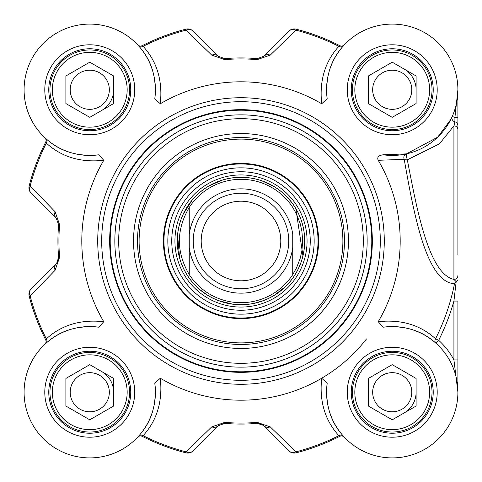 <?xml version="1.0" encoding="UTF-8"?>
<svg xmlns="http://www.w3.org/2000/svg" width="482" height="482" viewBox="0 0 482 482"><rect width="100%" height="100%" fill="white"/><g stroke="black" fill="none" stroke-linecap="round" stroke-linejoin="round"><path stroke-width="0.72" d="M343.383 45.874A3.983 3.446 41.9 0 1 338.864 46.32C324.952 61.678 319.229 80.831 321.699 103.775L327.194 98.858C325.067 77.692 330.465 60.033 343.383 45.874L344.383 44.79A3.983 3.983 0 0 1 344.359 44.814A3.983 3.983 0 0 0 344.383 44.79L344.371 44.802M137.635 44.814L137.611 44.79A3.983 3.983 0 0 0 137.635 44.814L137.611 44.79A3.983 3.983 0 0 0 142.304 45.615L143.13 46.32A217.894 217.894 0 0 1 185.974 30.167A7.959 6.694 -45 0 1 193.36 31.276A7.959 7.959 -104.6 0 0 185.721 29.197A7.959 7.959 0 0 1 193.36 31.276L218.43 56.346A7.959 6.561 -45 0 0 211.725 55.099L224.853 59.641A182.076 182.076 0 0 1 257.135 59.641L270.269 55.099L296.014 30.167L296.267 29.197A7.959 7.959 45 0 0 288.634 31.276A7.959 6.694 45 0 1 296.014 30.167A217.894 217.894 0 0 1 338.864 46.32L339.69 45.615A218.894 218.894 0 0 0 296.267 29.197M56.762 218.888A7.959 7.959 0 0 0 56.34 218.436L31.27 193.366A7.959 6.694 -45 0 1 30.167 185.98A217.894 217.894 0 0 1 46.32 143.136L45.615 142.31A3.983 3.983 0 0 0 44.808 137.635L44.796 137.623A3.983 3.983 0 0 1 44.808 137.635A3.983 3.983 0 0 0 44.784 137.617L45.868 138.611A3.983 3.446 -48.1 0 1 46.32 143.136C61.678 157.048 80.825 162.765 103.769 160.301L98.858 154.8A65.666 65.666 0 0 1 24.16 92.803A65.666 65.666 0 0 1 92.803 24.166A65.666 65.666 0 0 1 154.794 98.858L160.295 103.775C162.777 80.819 157.054 61.666 143.13 46.32A3.983 3.446 138.1 0 1 138.605 45.874C151.535 60.021 156.933 77.68 154.794 98.858M218.888 425.232A7.959 7.959 0 0 0 218.43 425.654L193.36 450.724A7.959 6.694 -135 0 1 185.974 451.833A217.894 217.894 0 0 1 143.13 435.68L142.304 436.385A3.983 3.983 0 0 0 137.635 437.186L137.623 437.198A3.983 3.983 0 0 1 137.635 437.186A3.983 3.983 0 0 0 137.611 437.21L138.605 436.126A3.983 3.446 -138.1 0 1 143.13 435.68C157.054 420.334 162.777 401.181 160.295 378.225A159.193 159.193 0 0 0 321.699 378.225C319.217 401.181 324.94 420.334 338.864 435.68L339.69 436.385A3.983 3.983 0 0 1 344.359 437.186L344.383 437.21A3.983 3.983 0 0 0 344.347 437.174L344.383 437.21A3.983 3.983 0 0 0 344.359 437.186M56.756 263.118L58.641 257.231L58.141 260.798L56.34 263.564A7.959 7.959 0 0 0 58.479 259.696M142.304 436.385A218.894 218.894 0 0 0 185.721 452.803A7.959 7.959 -135 0 0 193.36 450.724L218.43 425.654L224.769 423.353L218.587 425.504M263.112 425.245L257.225 423.353L260.714 423.823L263.558 425.654A7.959 7.959 0 0 0 259.69 423.521M263.106 56.768A7.959 7.959 0 0 0 263.558 56.346L288.634 31.276L263.558 56.346A7.959 6.561 45 0 1 270.269 55.099M55.099 270.275L30.167 296.02L29.197 296.273A7.959 7.959 0 0 1 31.27 288.634A7.959 7.959 165.4 0 0 29.197 296.273A218.894 218.894 0 0 0 45.615 339.69L46.32 338.864A217.894 217.894 0 0 1 30.167 296.02A7.959 6.694 -135 0 1 31.27 288.634L56.34 263.564A7.959 6.561 -135 0 0 55.099 270.275L59.641 257.141A182.076 182.076 0 0 1 59.641 224.859L55.099 211.725L30.167 185.98L29.197 185.727A7.959 7.959 -45 0 0 31.27 193.366L56.34 218.436A7.959 6.561 -45 0 1 55.099 211.725M344.383 437.21L343.383 436.126A3.983 3.446 -41.9 0 0 338.864 435.68A217.894 217.894 0 0 1 296.014 451.833L296.267 452.803A7.959 7.959 0 0 1 288.634 450.724A7.959 7.959 75.4 0 0 296.267 452.803A218.894 218.894 0 0 0 339.69 436.385M457.9 89.833L457.9 117.126L457.9 89.766L454.912 117.566A3.983 0.452 0 0 0 457.9 117.126L457.9 125.669A3.983 3.958 180 0 0 454.918 121.838L453.917 125.844M457.9 254.713L457.9 125.669M101.702 110.444A23.877 23.877 0 0 0 113.638 89.766M412.911 404.175A23.877 23.877 0 0 0 416.111 392.234A23.877 23.877 0 0 1 404.169 412.917A23.877 23.877 0 0 0 412.911 404.175M416.111 89.766A23.877 23.877 0 0 0 404.169 69.083M113.638 392.234A23.877 23.877 0 0 0 101.702 371.556M457.9 391.914L457.9 301.069L453.917 301.069L453.917 359.903L457.9 392.191M457.9 117.626L457.9 147.691M457.9 359.903L453.917 359.903A69.649 69.649 0 0 0 438.674 340.334L435.565 338.774A3.983 3.452 -48.2 0 0 436.023 343.298L438.674 340.334A221.238 221.238 0 0 0 453.917 301.069L456.105 282.169L454.52 283.717A217.756 217.756 0 0 1 435.565 338.774C420.232 324.91 401.114 319.217 378.219 321.699L383.136 327.2A65.666 65.666 0 0 1 457.828 389.197A65.666 65.666 0 0 1 389.191 457.834A65.666 65.666 0 0 1 327.194 383.142L321.699 378.225M457.9 280.193L456.105 282.169M456.466 281.946L453.917 279.421M457.9 275.523A3.983 3.91 180 0 1 453.917 279.433C428.118 273.565 416.466 206.555 407.308 159.825A3.983 0.518 77.5 0 1 406.453 155.927A3.983 0.518 77.5 0 1 406.459 153.872A3.983 3.452 -102.5 0 0 404.205 159.313A3.983 2.055 173 0 0 407.32 159.825L439.457 143.823L453.936 125.85A3.983 3.766 180 0 1 457.9 129.628M450.869 119.367L452.261 116.391L454.912 117.566L454.912 121.838A3.983 3.958 -156.1 0 1 452.261 116.391L450.857 119.391L437.65 137.195L406.459 153.872L383.136 154.8C378.545 155.427 376.906 157.259 378.219 160.301L404.205 159.313C413.309 210.477 425.871 282.53 454.52 283.717M378.219 321.699A159.193 159.193 0 0 0 378.219 160.301M327.194 98.858A65.666 65.666 0 0 1 389.191 24.166A65.666 65.666 0 0 1 457.828 92.803A65.666 65.666 0 0 1 383.136 154.8M321.699 103.775A159.193 159.193 0 0 0 160.295 103.775M103.769 160.301A159.193 159.193 0 0 0 103.769 321.699C80.813 319.223 61.666 324.94 46.32 338.864A3.983 3.446 48.1 0 1 45.868 343.389C60.015 330.459 77.68 325.061 98.858 327.2L103.769 321.699M160.295 378.225L154.794 383.142A65.666 65.666 0 0 1 92.803 457.834A65.666 65.666 0 0 1 24.16 389.197A65.666 65.666 0 0 1 98.858 327.2M380.292 241A139.298 139.298 0 0 0 171.345 120.367A139.298 139.298 0 0 0 171.345 361.633A139.298 139.298 0 0 0 380.292 241M130.755 392.234A40.994 40.994 0 0 1 69.263 427.739A40.994 40.994 0 0 1 69.263 356.734A40.994 40.994 0 0 1 130.755 392.234M124.229 372.339A39.801 39.801 0 0 0 55.291 372.339A39.801 39.801 0 0 0 89.76 432.035A39.801 39.801 0 0 0 124.229 372.339M122.157 373.532A37.409 37.409 0 0 1 89.76 429.649A37.409 37.409 0 0 1 57.364 373.532A37.409 37.409 0 0 1 122.157 373.532M89.76 364.663L113.638 378.448L113.638 406.025L89.76 419.81L65.883 406.025L65.883 378.448L89.76 364.663M72.812 402.018A19.569 19.569 0 0 0 99.545 409.182A19.569 19.569 0 0 0 106.709 382.449A19.569 19.569 0 0 0 79.976 375.291A19.569 19.569 0 0 0 72.812 402.018M130.755 89.766A40.994 40.994 0 0 1 69.263 125.266A40.994 40.994 0 0 1 69.263 54.261A40.994 40.994 0 0 1 130.755 89.766M124.229 109.661A39.801 39.801 0 0 0 89.76 49.965A39.801 39.801 0 0 0 55.291 109.661A39.801 39.801 0 0 0 124.229 109.661M122.157 108.468A37.409 37.409 0 0 1 57.364 108.468A37.409 37.409 0 0 1 89.76 52.351A37.409 37.409 0 0 1 122.157 108.468M113.638 75.975L113.638 103.552L89.76 117.337L65.883 103.552L65.883 75.975L89.76 62.19L113.638 75.975M72.812 79.982A19.569 19.569 0 0 0 79.976 106.709A19.569 19.569 0 0 0 106.709 99.551A19.569 19.569 0 0 0 99.545 72.818A19.569 19.569 0 0 0 72.812 79.982M433.222 89.766A40.994 40.994 0 0 1 371.736 125.266A40.994 40.994 0 0 1 371.736 54.261A40.994 40.994 0 0 1 433.222 89.766M426.697 69.866A39.801 39.801 0 0 0 357.764 69.866A39.801 39.801 0 0 0 392.234 129.562A39.801 39.801 0 0 0 426.697 69.866M424.63 71.059A37.409 37.409 0 0 1 392.234 127.176A37.409 37.409 0 0 1 359.831 71.059A37.409 37.409 0 0 1 424.63 71.059M392.234 62.19L416.111 75.975L416.111 103.552L392.234 117.337L368.35 103.552L368.35 75.975L392.234 62.19M375.285 99.551A19.569 19.569 0 0 0 402.018 106.709A19.569 19.569 0 0 0 409.182 79.982A19.569 19.569 0 0 0 382.449 72.818A19.569 19.569 0 0 0 375.285 99.551M433.222 392.234A40.994 40.994 0 0 1 371.736 427.739A40.994 40.994 0 0 1 371.736 356.734A40.994 40.994 0 0 1 433.222 392.234M426.697 412.134A39.801 39.801 0 0 0 392.234 352.438A39.801 39.801 0 0 0 357.764 412.134A39.801 39.801 0 0 0 426.697 412.134M424.63 410.941A37.409 37.409 0 0 1 359.831 410.941A37.409 37.409 0 0 1 392.234 354.824A37.409 37.409 0 0 1 424.63 410.941M416.111 378.448L416.111 406.025L392.234 419.81L368.35 406.025L368.35 378.448L392.234 364.663L416.111 378.448M375.285 382.449A19.569 19.569 0 0 0 382.449 409.182A19.569 19.569 0 0 0 409.182 402.018A19.569 19.569 0 0 0 402.018 375.291A19.569 19.569 0 0 0 375.285 382.449M383.136 327.2C404.265 325.055 421.895 330.423 436.023 343.298M343.383 436.126C330.453 421.979 325.055 404.32 327.194 383.142M154.794 383.142C156.933 404.32 151.535 421.979 138.605 436.126M44.808 344.365A3.983 3.983 0 0 1 44.784 344.383L44.808 344.365A3.983 3.983 0 0 0 45.615 339.69A3.983 3.983 0 0 1 44.808 344.365L44.808 344.365A3.983 3.983 0 0 1 44.784 344.383L45.868 343.389M98.858 154.8C77.692 156.927 60.027 151.529 45.868 138.611M137.611 44.79L138.605 45.874M344.383 44.79L344.359 44.814A3.983 3.983 0 0 1 339.69 45.615M45.615 142.31A218.894 218.894 0 0 0 29.197 185.727M56.34 218.436L58.641 224.769A183.076 183.076 0 0 0 58.641 257.231L59.641 257.141M211.725 55.099L185.974 30.167L185.721 29.197A218.894 218.894 0 0 0 142.304 45.615M263.558 56.346L257.225 58.647A183.076 183.076 0 0 0 224.769 58.647L218.43 56.346M270.269 426.901L296.014 451.833A7.959 6.694 135 0 1 288.634 450.724L263.558 425.654A7.959 6.561 135 0 0 270.269 426.901L257.135 422.359A182.076 182.076 0 0 1 224.853 422.359L211.725 426.901L185.974 451.833L185.721 452.803M218.43 425.654A7.959 6.561 -135 0 1 211.725 426.901M224.853 422.359L224.769 423.353A183.076 183.076 0 0 0 257.225 423.353L257.135 422.359M372.333 241A131.339 131.339 0 0 0 175.328 127.26A131.339 131.339 0 0 0 175.328 354.74A131.339 131.339 0 0 0 372.333 241A131.339 131.339 0 0 0 175.328 127.26A131.339 131.339 0 0 0 175.328 354.74A131.339 131.339 0 0 0 372.333 241A131.339 131.339 0 0 0 175.328 127.26A131.339 131.339 0 0 0 175.328 354.74A131.339 131.339 0 0 0 372.333 241M348.45 241A107.456 107.456 0 0 0 187.269 147.938A107.456 107.456 0 0 0 187.269 334.062A107.456 107.456 0 0 0 348.45 241M344.473 241A103.479 103.479 0 0 1 189.257 330.616A103.479 103.479 0 0 1 189.257 151.384A103.479 103.479 0 0 1 344.473 241M297.99 188.323A77.608 77.608 0 0 0 166.88 217.985A77.608 77.608 0 0 0 258.117 316.698A77.608 77.608 0 0 0 297.99 188.323M190.143 288.001A69.251 69.251 0 0 0 307.13 261.539A69.251 69.251 0 0 0 225.715 173.454A69.251 69.251 0 0 0 190.143 288.001M366.525 338.906A159.193 159.193 0 0 1 240.994 400.193M189.257 234.571L189.257 274.595C176.105 252.2 176.105 229.8 189.257 207.405L189.257 234.571L189.257 207.405A61.69 61.69 0 0 1 292.737 207.405L296.478 214.032L300.147 223.479L301.853 230.896L302.684 241L301.853 251.104L300.147 258.521L296.478 267.968L292.737 274.595L292.737 234.571A52.134 52.134 0 0 0 189.257 234.571M189.257 274.595L189.257 247.429A52.134 52.134 0 0 0 292.737 247.429L292.737 274.595A61.69 61.69 0 0 1 189.257 274.595M304.672 241A63.678 63.678 0 0 0 209.158 185.853A63.678 63.678 0 0 0 209.158 296.147A63.678 63.678 0 0 0 304.672 241M288.754 241A47.76 47.76 0 0 0 217.117 199.638A47.76 47.76 0 0 0 217.117 282.362A47.76 47.76 0 0 0 288.754 241M280.795 241A39.801 39.801 0 0 0 221.099 206.531A39.801 39.801 0 0 0 221.099 275.469A39.801 39.801 0 0 0 280.795 241M453.917 125.916L453.917 279.433M134.731 392.234A44.971 44.971 0 0 0 67.275 353.288A44.971 44.971 0 0 0 67.275 431.185A44.971 44.971 0 0 0 134.731 392.234M437.204 89.766A44.971 44.971 0 0 0 369.748 50.815A44.971 44.971 0 0 0 369.748 128.712A44.971 44.971 0 0 0 437.204 89.766M437.204 392.234A44.971 44.971 0 0 0 369.748 353.288A44.971 44.971 0 0 0 369.748 431.185A44.971 44.971 0 0 0 437.204 392.234M134.731 89.766A44.971 44.971 0 0 0 67.275 50.815A44.971 44.971 0 0 0 67.275 128.712A44.971 44.971 0 0 0 134.731 89.766M384.274 241A143.275 143.275 0 0 0 169.357 116.921A143.275 143.275 0 0 0 169.357 365.079A143.275 143.275 0 0 0 384.274 241M59.641 224.859L58.641 224.769M224.769 58.647L224.853 59.641M257.135 59.641L257.225 58.647M371.791 241A130.797 130.797 0 0 0 175.599 127.73A130.797 130.797 0 0 0 175.599 354.27A130.797 130.797 0 0 0 371.791 241M367.151 241A126.157 126.157 0 0 0 177.918 131.743A126.157 126.157 0 0 0 177.918 350.257A126.157 126.157 0 0 0 367.151 241M363.308 241A122.314 122.314 0 0 0 179.84 135.074A122.314 122.314 0 0 0 179.84 346.926A122.314 122.314 0 0 0 363.308 241M315.818 171.845A101.883 101.883 0 0 0 143.696 210.779A101.883 101.883 0 0 0 263.473 340.376A101.883 101.883 0 0 0 315.818 171.845M297.569 188.715A77.036 77.036 0 0 0 167.429 218.153A77.036 77.036 0 0 0 257.99 316.132A77.036 77.036 0 0 0 297.569 188.715M294.725 191.336A73.168 73.168 0 0 0 191.336 187.269A73.168 73.168 0 0 0 187.263 290.664A73.168 73.168 0 0 0 290.658 294.731A73.168 73.168 0 0 0 294.725 191.336M192.481 285.844A66.064 66.064 0 0 0 285.838 289.519A66.064 66.064 0 0 0 289.513 196.156A66.064 66.064 0 0 0 196.156 192.481A66.064 66.064 0 0 0 192.481 285.844M287.79 197.747A63.72 63.72 0 0 0 197.74 194.204A63.72 63.72 0 0 0 194.198 284.253A63.72 63.72 0 0 0 284.247 287.796A63.72 63.72 0 0 0 287.79 197.747M457.9 90.086L457.9 89.766M457.9 391.511L457.9 392.077M457.9 392.234L457.9 391.071M58.135 260.798L57.515 262.069M260.792 423.859L262.069 424.479M291.586 202.332L287.76 197.777L282.072 192.342M273.071 185.992L262.003 180.889M243.5 177.37L234.318 177.671M221.828 180.274L208.989 185.95M192.252 200.024L183.329 213.996M177.599 235.023L179.569 257.786M200.018 289.742L207.459 295.129M218.924 300.732L232.547 304.118M254.394 303.25L263.214 300.678M274.662 295.05L285.687 286.362M298.4 268.57L300.72 263.088M302.937 255.785L295.852 208.664"/></g></svg>
